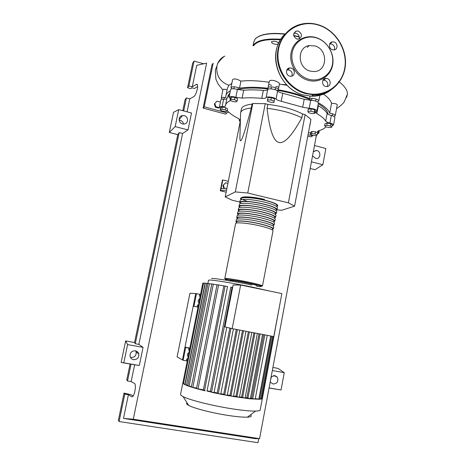 <?xml version="1.0" encoding="UTF-8"?>
<svg xmlns="http://www.w3.org/2000/svg" width="466" height="466" viewBox="0 0 466 466"><rect width="100%" height="100%" fill="white"/><g stroke="black" fill="none" stroke-linecap="round" stroke-linejoin="round"><path stroke-width="0.7" d="M328.035 114.222C327.738 111.007 324.493 107.518 318.301 103.767M311.573 100.289C301.508 95.792 289.677 92.385 276.088 90.072M268.707 89.029C255.951 87.596 245.681 87.742 237.899 89.472M229.93 92.851L227.769 96.136M224.42 188.45L223.377 185.235L225.55 182.794L227.903 183.365M223.861 188.503L222.888 185.515L223.377 185.235M222.888 185.515L225.55 182.794M228.317 181.291L222.812 179.946L222.393 180.196L220.278 190.763L226.581 190.006M226.936 188.212L221.047 188.771L222.812 179.946M226.15 192.167L220.278 190.763M220.692 190.536L221.047 188.771M305.108 114.636L310.944 119.389L294.576 206.17L288.39 202.827L305.108 114.636L302.585 113.943L301.846 117.816C292.508 113.156 280.916 109.988 267.065 108.31C269.529 129.828 273.472 141.21 278.907 142.456C284.295 143.977 291.943 135.763 301.846 117.816M276.973 209.863L281.557 210.317L294.576 206.17M288.39 202.827L247.737 193.023L235.301 191.916L225.206 196.914L240.369 120.764M235.301 191.916L252.793 103.475L265.236 103.679L267.834 104.39L267.065 108.31M239.943 136.2L239.938 136.532C239.85 139.759 240.136 141.14 240.794 140.68C242.163 139.876 245.664 128.983 251.29 107.996L252.059 104.128L252.793 103.475M225.206 196.914L232.091 200.194L239.839 202.034M247.737 193.023L265.236 103.679M240.712 112.469L241.33 109.364C241.644 106.667 245.221 104.92 252.059 104.128M251.29 107.996C244.464 108.753 240.893 110.454 240.584 113.104L240.573 113.29M267.834 104.39C281.68 106.05 293.26 109.23 302.585 113.943M309.523 126.944L309.832 125.307M310.542 121.533L310.379 122.861M331.809 127.148L329.637 127.637L326.066 126.956L324.639 125.773L326.8 125.272L330.4 125.96L331.809 127.148L332.217 124.952L330.813 123.758L330.4 125.96M326.8 125.272L327.214 123.065L325.047 123.577L324.639 125.773M327.214 123.065L330.813 123.758M314.334 112.131L314.934 113.372L312.016 113.634L308.486 112.661L307.851 111.415L310.775 111.147L314.334 112.131L314.766 109.819L315.371 111.071L314.934 113.372M310.775 111.147L311.212 108.834L308.288 109.108L307.851 111.415M311.212 108.834L314.766 109.819M270.909 99.992L274.148 101.215L273.973 102.38L270.595 102.328L267.373 101.116L267.513 99.945L270.909 99.992L271.369 97.644L274.602 98.874L274.148 101.215M274.602 98.874L273.973 102.38M271.369 97.644L267.973 97.61L267.513 99.945M230.92 99.334L234.503 99.724L237.153 101.035L236.21 101.943L232.656 101.553L230.012 100.254L230.92 99.334L231.381 97.062L234.963 97.446L234.503 99.724M234.963 97.446L237.608 98.763L237.153 101.035M231.381 97.062L230.466 97.994L230.012 100.254M220.173 109.766L221.851 109.207L225.369 109.877L227.187 111.112L225.497 111.659L222.002 110.99L220.173 109.766L220.61 107.623L222.282 107.052L221.851 109.207M222.282 107.052L225.806 107.722L225.369 109.877M225.806 107.722L227.624 108.962L227.187 111.112M315.925 135.693L312.564 135.297L310.403 134.214L311.603 133.526L314.993 133.928L317.148 135.018L315.925 135.693M311.603 133.526L311.999 131.435L310.793 132.134L310.403 134.214M311.999 131.435L315.383 131.831L314.993 133.928M315.383 131.831L317.538 132.927L317.148 135.018M240.182 121.702L239.262 120.735L239.943 119.908L238.528 118.568C233.909 116.25 230.443 113.902 228.13 111.537L227.233 110.879M325.816 126.752C324.505 128.511 322.006 129.892 318.307 130.888L317.393 131.598L318.791 133.282L317.346 133.975M230.32 98.705L229.022 97.353C229.744 96.316 232.016 96.287 235.837 97.278L242.11 98.122C247.784 97.621 254.331 97.697 261.746 98.355C264.106 98.536 265.562 98.291 266.127 97.621C266.791 96.159 274.503 97.312 276.047 99.101C277.025 100.004 278.755 100.732 281.225 101.273L302.696 107.227L309.191 108.304C313.472 108.526 316.059 109.394 316.956 110.914L315.692 112.294L316.863 113.588L318.336 105.747L317.969 105.508M316.863 113.588C321.313 116.185 324.26 118.679 325.711 121.067C326.27 121.847 327.68 122.517 329.945 123.082C332.188 123.659 333.376 124.3 333.522 125.016L332.06 125.808M318.336 105.747C322.769 108.397 325.699 110.955 327.132 113.419L325.711 121.067M329.945 123.082L331.355 115.469C329.095 114.904 327.685 114.217 327.132 113.419M281.225 101.273L282.775 93.252C280.311 92.711 278.586 91.977 277.614 91.045L276.047 99.101M282.775 93.252L304.211 99.264L302.696 107.227M309.191 108.304L310.7 100.33L304.211 99.264M242.11 98.122L243.683 90.264L237.41 89.431L235.837 97.278M243.683 90.264C249.357 89.711 255.904 89.746 263.319 90.375L261.746 98.355M266.127 97.621L267.7 89.583C267.135 90.282 265.672 90.544 263.319 90.375M225.602 105.001L226.948 98.314L229.639 94.283M220.441 108.432L219.37 107.302C219.498 106.772 220.412 106.551 222.107 106.627C224.163 106.726 225.27 106.452 225.439 105.799C225.655 103.702 227.391 101.961 230.641 100.563M226.93 98.408C226.662 99.019 225.556 99.281 223.61 99.194L222.107 106.627M310.641 132.956L308.451 132.594M229.039 97.26L230.594 89.554C231.322 88.476 233.594 88.435 237.41 89.431M267.7 89.583C268.375 88.068 276.082 89.204 277.614 91.045M310.7 100.33C314.981 100.534 317.562 101.419 318.447 102.974L318.418 103.143M331.355 115.469C333.598 116.051 334.786 116.71 334.926 117.444L334.897 117.601M219.387 107.227L220.867 99.91C221 99.363 221.915 99.124 223.61 99.194M241.132 199.576L240.508 198.656C240.002 196.53 252.968 197.258 264.583 200.118C272.855 202.203 277.276 204.038 277.835 205.628L276.862 206.502M272.994 230.95L273.035 230.734C272.418 229.441 267.944 227.792 259.62 225.8C247.941 223.051 234.992 221.956 235.58 223.68L224.787 278.528M241.097 199.739L241.283 198.807C240.8 196.774 253.23 197.473 264.35 200.205C272.284 202.203 276.519 203.962 277.054 205.489L277.008 205.751M236.617 222.527L235.959 221.746C235.382 219.999 248.326 221.065 259.999 223.814C268.323 225.818 272.791 227.478 273.408 228.794L272.47 229.476M273.734 227.088L273.781 226.86C273.169 225.521 268.701 223.843 260.383 221.833C248.716 219.072 235.767 218.036 236.338 219.818L235.994 221.566M237.375 218.688L236.722 217.884C236.151 216.073 249.106 217.086 260.768 219.853C269.08 221.874 273.542 223.564 274.148 224.921L273.204 225.637M274.474 223.226L274.515 222.987C273.915 221.606 269.459 219.9 261.152 217.872C249.491 215.094 236.542 214.115 237.101 215.956L236.757 217.698M238.126 214.861L237.479 214.034C236.926 212.158 249.881 213.108 261.531 215.898C269.837 217.931 274.288 219.649 274.888 221.053L273.938 221.799M275.208 219.364L275.255 219.119C274.666 217.692 270.216 215.956 261.915 213.917C250.265 211.127 237.31 210.201 237.858 212.106L237.52 213.836M238.877 211.034L238.237 210.178C237.695 208.244 250.656 209.141 262.294 211.943C270.595 213.987 275.039 215.741 275.627 217.191L274.666 217.971M275.948 215.513L275.994 215.263C275.412 213.783 270.973 212.024 262.678 209.968C251.04 207.154 238.079 206.287 238.615 208.255L238.277 209.98M239.629 207.207L238.994 206.333C238.464 204.335 251.424 205.174 263.057 207.999C271.352 210.055 275.785 211.832 276.361 213.329L275.4 214.144M276.682 211.663L276.734 211.401C276.157 209.881 271.725 208.092 263.441 206.024C251.815 203.193 238.848 202.384 239.373 204.411L239.035 206.123M240.38 203.392L239.751 202.494C239.233 200.432 252.199 201.213 263.82 204.056C272.103 206.123 276.53 207.935 277.101 209.479L276.134 210.323M277.416 207.819L277.468 207.551C276.903 205.984 272.482 204.16 264.199 202.081C252.584 199.238 239.617 198.481 240.13 200.572L239.792 202.273M240.34 203.613L240.526 202.646C240.037 200.671 252.456 201.423 263.587 204.137C271.527 206.123 275.773 207.859 276.321 209.339L276.268 209.595M239.576 207.487L239.774 206.485C239.268 204.568 251.687 205.378 262.83 208.081C270.775 210.05 275.027 211.756 275.581 213.195L275.534 213.44M238.813 211.366L239.017 210.335C238.499 208.477 250.912 209.339 262.067 212.024C270.024 213.981 274.282 215.659 274.847 217.051L274.8 217.29M238.044 215.251L238.26 214.185C237.73 212.385 250.143 213.3 261.304 215.968C269.266 217.919 273.53 219.568 274.107 220.913L274.06 221.146M237.281 219.142L237.497 218.041C236.955 216.3 249.368 217.273 260.541 219.923C268.509 221.857 272.785 223.476 273.367 224.781L273.326 225.002M236.518 223.039L236.74 221.898C236.186 220.22 248.594 221.245 259.772 223.878C267.752 225.8 272.033 227.391 272.627 228.655L272.587 228.864M250.446 414.886C252.17 416.208 251.139 416.965 247.341 417.157C242.763 417.309 235.883 416.662 226.703 415.218C211.238 412.777 193.972 408.286 188.718 405.426C186.563 404.284 186.027 403.445 187.099 402.898M260.238 409.696L260.15 410.132C259.76 410.697 258.251 411.018 255.63 411.094C250.073 411.198 241.592 410.336 230.175 408.513C210.917 405.414 189.406 399.921 183.074 396.607C181.117 395.617 180.29 394.836 180.581 394.253L182.823 383.04M262.41 398.378L261.682 398.96L259.585 399.263L249.951 398.809L232.505 396.397L229.983 395.407L242.471 330.598M256.848 285.588C256.306 285.14 253.044 284.283 247.056 283.008C236.967 280.992 231.322 280.142 230.117 280.462M198.906 302.708L198.522 302.242C197.84 300.721 198.231 299.568 199.687 298.782M188.13 356.601L187.582 355.832C187.134 354.387 187.582 353.315 188.928 352.611M255.135 399.135L250.475 398.057M251.646 398.121L263.674 334.658M233.122 285.023L224.938 326.905L232.179 328.623L240.648 285.029L233.122 285.023M240.648 285.029L281.86 293.592L273.775 336.592L232.179 328.623M250.294 398.75L246.869 397.766L259.049 333.773M245 398.145L241.598 397.172L253.9 332.782M239.355 397.358L235.947 396.374L248.355 331.722M233.414 396.415L226.08 395.267L223.727 394.277L236.285 329.41M227.198 395.319L219.393 393.98L217.191 392.978L229.825 328.064M220.727 394.073L212.444 392.523L210.358 391.481L207.09 390.706M217.191 392.978L214.104 392.32M223.727 394.277L220.837 393.718M229.983 395.407L227.315 394.941M235.947 396.374L233.542 396.001M241.598 397.172L239.495 396.886M210.358 391.481L230.757 287.248L232.668 287.341M246.869 397.766L245.157 397.591M187.635 359.07L186.796 358.919L186.406 360.859L187.25 361.01M186.796 358.919L187.635 359.065M186.406 360.859L183.121 360.276L185.689 347.461L188.969 348.061L188.579 349.995L189.417 350.152M189.808 348.213L188.969 348.061M198.417 305.137L197.584 304.968L197.205 306.884L198.038 307.047M197.205 306.884L193.955 306.244L196.483 293.632L199.722 294.285L199.343 296.19M200.555 294.448L199.722 294.285M198.027 307.082L193.209 306.133L195.726 293.586L182.427 359.892L183.121 360.276M196.483 293.632L189.936 293.242L177.103 356.933L182.427 359.892L184.985 347.141L185.689 347.461M184.985 347.141L189.843 348.026M193.209 306.133L193.955 306.244M271.55 336.167L259.667 399.24L255.292 398.587M280.963 298.357L262.399 398.436L261.805 398.413M273.443 336.528L261.706 398.948L259.772 398.704M183.563 383.343L182.835 383.087L202.815 283.142L203.56 283.241M185.136 384.24L183.488 383.838L182.905 382.749M187.716 385.3L185.113 384.753L183.47 383.809L203.601 283.037L205.273 283.311M207.964 283.59L205.314 283.112L185.043 384.695L187.775 385.854L208.005 283.392L211.78 284.103M223.808 286.007L203.374 389.861L196.506 388.545L217.045 284.685L227.495 286.514M191.439 386.559L187.775 385.854L191.619 387.164L191.345 387.025L211.82 283.899L217.01 284.895M196.6 388.073L191.619 387.164L196.949 388.731L205.203 390.858L203.374 389.861M206.991 391.05L214.028 392.704L226.785 327.348M268.87 84.521L271.701 85.33M275.773 86.391L278.843 87.107M219.37 107.285L219.084 107.594L215.851 106.726L214.803 103.487L216.993 101.122L220.22 102.002L220.36 102.421M215.851 106.726L215.385 107.221L218.606 108.089L219.084 107.594M215.385 107.221L214.337 103.994L214.803 103.487M226.01 95.221L227.391 88.383L228.893 85.295L231.835 83.379M222.27 99.211L221.239 98.064C221.577 97.289 223.127 97.132 225.894 97.58L225.824 96.124C226.033 94.08 227.536 92.332 230.326 90.864M231.911 88.779L230.985 87.608C232.371 86.338 235.219 86.525 239.53 88.173L240.934 81.148C248.529 80.263 257.919 80.635 269.098 82.261M239.53 88.173C247.248 86.967 256.783 87.002 268.131 88.284L268.002 87.841C267.874 85.627 278.72 87.602 278.33 89.728L279.431 84.101L287.167 85.33M278.324 89.787C289.945 91.895 300.343 94.819 309.535 98.559C312.121 97.656 319.094 99.491 318.82 100.994L317.521 101.879M309.995 96.13L309.535 98.559M322.787 93.66L323.136 93.893M323.532 94.167C328.07 97.371 330.743 100.417 331.547 103.306L329.701 113.221C333.021 113.716 334.873 114.49 335.275 115.556L333.901 116.384M318.418 102.782C324.895 106.458 328.658 109.935 329.701 113.221M331.547 103.306C334.926 103.44 336.836 103.901 337.285 104.681L337.25 104.862M268.032 87.707L269.185 81.812C269.331 78.305 279.845 81.766 279.437 84.049L279.431 84.101M231.002 87.515L232.575 79.727C233.996 78.329 236.786 78.801 240.934 81.148M221.257 97.988L222.987 89.455C223.202 89.058 224.577 89.169 227.111 89.775M224.536 111.473L223.47 111.968L223.604 111.298M223.622 56.701C220.08 58.815 217.843 61.943 216.917 66.102C215.985 75.463 219.975 81.859 228.893 85.295M228.701 112.102L226.942 112.9L204.219 106.813L213.148 63.242L211.966 64.826L203.094 108.095L204.219 106.813M312.785 135.321L312.68 135.862L308.073 134.627M307.799 136.078L310.845 136.888L312.68 135.862M203.094 108.095L225.66 114.123L226.942 112.9M278.779 43.082C276.513 41.241 274.107 40.798 271.573 41.736L271.398 42.097C272.662 43.955 274.969 44.625 278.319 44.113M296.801 39.028L298.764 39.103C302.469 36.593 302.323 33.931 298.327 31.111L296.213 31.071C292.648 33.651 292.84 36.301 296.801 39.028M293.819 33.336L296.166 33.296C298.735 34.437 299.702 36.342 299.085 39.016M332.52 49.798L334.151 49.92C338.071 49.518 337.932 42.965 333.982 41.969L332.229 41.864C328.39 42.383 328.623 48.831 332.52 49.798M329.689 43.955L331.547 44.037C334.151 45.231 335.071 47.183 334.314 49.891M325.652 86.449L326.713 86.594C331.064 86.793 331.437 79.57 327.138 78.533L325.938 78.387C321.668 78.335 321.412 85.447 325.652 86.449M322.99 80.222L324.744 80.298C327.546 81.62 328.413 83.699 327.336 86.542M289.642 76.104L290.941 76.255C295.275 76.22 295.485 69.131 291.186 68.1L289.718 67.96C285.489 68.153 285.419 75.108 289.642 76.104M286.806 70.017L289.077 69.976C291.85 71.234 292.77 73.273 291.844 76.092M307.962 80.274C296.772 77.164 288.786 64.162 291.104 52.675C293.26 41.142 305.044 34.135 316.076 37.595C327.144 40.892 334.838 53.66 332.648 64.966C330.615 76.319 319.123 83.56 307.962 80.274M308.556 79.191C297.727 76.179 290.003 63.592 292.246 52.483C294.326 41.323 305.725 34.536 316.408 37.886C327.12 41.072 334.565 53.439 332.444 64.384C330.481 75.376 319.35 82.377 308.556 79.191M310.094 71.077L314.334 71.548C327.726 71.263 328.157 49.239 314.882 45.918L309.179 45.592C296.743 47.264 297.465 68.071 310.094 71.077M183.598 124.055C183.22 122.22 182.136 121.014 180.342 120.449L179.165 120.315M182.503 123.915C178.082 122.989 178.088 115.976 182.509 115.545L184.221 115.644C188.823 116.628 188.509 123.979 183.854 124.049L182.503 123.915M130.398 357.323L131.004 357.474C134.657 357.428 136.363 355.593 136.124 351.964L135.682 350.875M133.538 359.676C131.697 359.269 130.538 358.15 130.055 356.321C129.938 352.651 131.715 350.816 135.379 350.811C137.144 351.201 138.286 352.261 138.804 353.991C139.049 357.731 137.295 359.624 133.538 359.676M313.385 151.398L316.833 150.501C321.435 151.497 320.486 159.285 315.855 158.522L312.54 155.894M271.154 376.819L274.783 375.567L277.136 376.982C278.825 381.13 277.509 383.483 273.198 384.036L270.769 382.528L270.257 381.625M127.527 380.99L131.033 364.144L130.078 364.01L126.74 380.046L127.527 380.99L131.138 381.59L134.394 383.384C136.526 384.141 134.837 395.634 132.414 396.694L131.633 396.717L128.412 394.731L124.795 394.143L124.032 393.071L131.039 394.696L133.142 395.972M197.631 86.618L194.427 88.488L191.608 87.719L190.909 88.674L187.559 87.759L188.887 85.884L192.272 86.81L196.501 84.34C199.232 83.198 196.466 95.425 193.705 96.672L189.773 98.856L186.383 97.942L185.072 99.707L182.783 110.698M258.747 438.663L257.989 442.7L119.098 421.532L118.387 420.181L124.032 393.071M119.098 421.532L124.795 394.143M311.439 161.789L322.845 164.731L315.063 169.723L310.181 168.476M272.907 367.47L277.998 368.385L284.26 372.678L272.33 370.54M269.074 387.916L281.045 389.99L269.057 388.015M270.595 379.819L271.562 376.441M130.078 364.01L121.131 362.466L125.645 340.908L134.552 342.51L177.802 134.639L169.298 132.46L173.515 112.312L178.705 109.621L175.164 126.601L169.298 132.46M131.138 381.59L134.627 364.762L131.033 364.144M316.373 135.449L259.568 438.663L255.339 438.669L123.502 418.404L128.412 394.731M183.68 110.931L186.383 97.942M187.082 111.834L189.773 98.856M188.887 85.884L194.048 61.063L203.683 63.79M192.272 86.81L196.728 65.333L206.63 63.137L133.288 419.219L123.502 418.404M187.559 87.759L192.674 63.166L194.048 61.063M281.045 389.99L284.26 372.678M322.845 164.731L325.851 148.526L314.486 145.52M134.552 342.51L135.274 343.733L138.856 344.374L143.068 347.374L127.602 344.601L123.793 362.816L121.131 362.466M125.645 340.908L127.602 344.601M143.068 347.374L139.322 365.501L123.793 362.816M139.322 365.501L134.627 364.762M178.705 109.621L191.509 113.005L188.014 129.921L182.596 133.462L179.177 132.589L177.802 134.639M138.856 344.374L182.596 133.462M135.274 343.733L179.177 132.589M188.014 129.921L175.164 126.601M259.568 438.663L133.288 419.219M281.889 84.468L282.67 84.69M239.757 119.436L239.571 120.362M318.156 132.519L318.47 130.841M264.502 199.419C253.923 196.821 241.93 196.023 241.487 197.805M262.504 285.844C261.752 285.204 257.162 283.986 248.722 282.186C236.897 279.687 224 277.777 224.769 278.604C225.13 279.489 238.033 280.456 248.401 282.978C259.894 285.285 261.478 286.52 262.504 285.844L273.035 230.734M230 281.074C217.948 278.085 231.381 279.408 248.349 282.996C262.172 286.06 264.962 287.149 256.719 286.258M269.575 291.04L252.106 287.073C233.612 283.206 212.746 279.816 209.292 280.049L208.488 280.305L207.836 283.567M247.889 398.348L260.127 333.976M242.582 397.737L254.943 332.986M236.92 396.95L249.392 331.92M230.967 396.007L243.526 330.796M224.74 394.906L237.375 329.619M218.263 393.659L230.973 328.338M258.793 399.176L270.705 336.003M260.838 398.884L272.604 336.37M184.909 384.205L205.052 283.264M186.499 385.091L206.776 283.345M198.009 388.959L218.566 284.924M189.091 386.163L209.484 283.625M192.831 387.438L213.317 284.132M204.527 390.636L225.09 286.013M211.535 392.25L232.062 287.26M252.753 398.733L264.845 334.879M251.937 285.011C234.567 281.365 214.948 278.208 211.628 278.464M222.882 89.979L218.146 84.107L215.851 79.063L215.362 69.877L216.917 66.102M338.601 81.369C344.537 85.936 347.485 90.177 347.432 94.109L346.582 97.417M284.912 34.199C269.738 32.725 259.801 34.367 255.094 39.127L253.743 42.132L253.021 45.744M253.143 45.726L254.057 44.317C258.251 40.024 267.187 38.34 280.864 39.272M280.538 39.796C267.181 38.928 258.449 40.6 254.354 44.8L253.725 45.662M299.3 37.07L293.714 35.678M257.995 36.855C263.791 33.645 272.831 32.69 285.116 33.995M299.254 36.797L293.662 35.404L299.259 36.826M285.378 33.738C266.272 50.561 277.614 88.919 303.383 94.953L311.375 96.2C318.668 96.357 325.152 94.324 330.819 90.101M326.503 92.361C321.983 94.755 317.084 95.932 311.806 95.891M318.47 24.861C334.78 29.894 346.681 47.648 345.411 64.745C344.304 81.865 330.132 95.379 313.356 94.784L305.317 93.52C290.685 89.443 278.802 74.845 277.509 59.106C276.146 43.367 285.547 28.781 299.422 24.634C305.626 22.817 311.946 22.881 318.377 24.832M305.545 92.99C323.357 98.128 341.508 86.501 344.677 68.525C348.108 50.625 336.003 30.418 318.459 25.094C300.96 19.502 282.07 30.535 278.592 48.971C274.841 67.325 287.685 88.126 305.545 92.99M131.633 396.717L132.146 396.799M196.227 84.463L197.345 84.765M237.881 89.577L238.272 87.631M271.008 88.884L271.404 86.868M311.568 100.336L311.94 98.343M310.554 121.911L309.849 125.674M239.938 136.532L240.578 113.209M309.634 126.35L309.843 125.779M332.229 115.708L332.584 113.809M315.645 101.058L316.018 99.072M275.126 89.699L275.523 87.678M233.885 88.738L234.276 86.781M223.971 99.211L224.344 97.365M318.447 102.974L316.956 110.914M334.926 117.444L333.522 125.016M319.292 130.608L318.791 133.282M239.559 119.232L239.274 120.659M247.236 201.411L243.066 199.681M273.781 226.86L273.408 228.794M274.515 222.987L274.148 224.921M275.255 219.119L274.888 221.053M275.994 215.263L275.627 217.191M276.734 211.401L276.361 213.329M277.468 207.551L277.101 209.479M272.371 229.983L272.627 228.655M273.117 226.086L273.367 224.781M273.862 222.189L274.107 220.913M274.608 218.304L274.847 217.051M275.348 214.418L275.581 213.195M276.093 210.533L276.321 209.339M276.833 206.659L277.054 205.489M277.835 205.628L277.713 205.279M247.341 417.157L255.63 411.094M262.323 398.593L260.15 410.132M245.046 398.197L257.378 333.452M239.396 397.411L251.838 332.392M233.449 396.461L245.984 331.268M239.839 330.091L227.233 395.366M233.425 328.862L220.762 394.12M227.536 286.503L207.015 391.091M255.182 399.187L267.251 335.339M250.335 398.803L262.55 334.442M188.718 405.426L183.074 396.607M337.285 104.681L335.275 115.556M320.084 94.283L319.961 94.913M319.886 95.314L318.82 100.994M279.437 84.049L278.33 89.728M280.981 84.393L286.607 84.76M336.563 108.595C337.407 108.333 343.075 103.906 344.24 101.798L347.432 94.109M217.511 63.999C217.733 63.079 221.816 57.883 224.804 56.101M254.785 39.523L255.1 39.103M255.292 38.876C260.115 34.111 270.064 32.474 285.14 33.971M318.459 24.82C334.792 29.824 346.704 47.573 345.452 64.675C344.351 81.8 330.161 95.361 313.356 94.784L311.375 96.2L303.372 94.965C281.493 89.635 268.457 60.091 279.775 41.113M307.228 47.381L309.179 45.592M318.412 24.809C311.964 22.863 305.638 22.805 299.422 24.634M287.621 69.836L289.718 67.96M323.555 80.152L325.938 78.387M329.806 43.932L332.229 41.864M294.069 33.255L296.213 31.071M182.509 115.545L179.101 119.82M316.198 150.39L313.303 151.84M196.501 84.34L197.188 84.527M277.136 376.982L273.554 375.549M138.804 353.991L136.124 351.964"/></g></svg>
